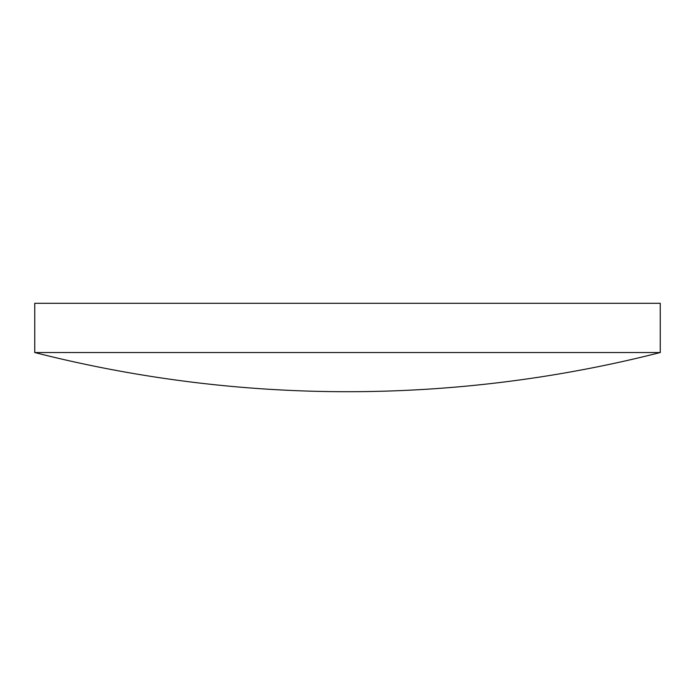 <?xml version="1.0" encoding="UTF-8"?>
<svg xmlns="http://www.w3.org/2000/svg" width="695" height="695" viewBox="0 0 695 695"><rect width="100%" height="100%" fill="white"/><g stroke="black" fill="none" stroke-linecap="round" stroke-linejoin="round"><path stroke-width="1.04" d="M660.25 352.539L660.25 303.298L34.75 303.298L34.75 352.539A1268.236 1268.236 0 0 0 660.25 352.539L34.75 352.539"/></g></svg>
